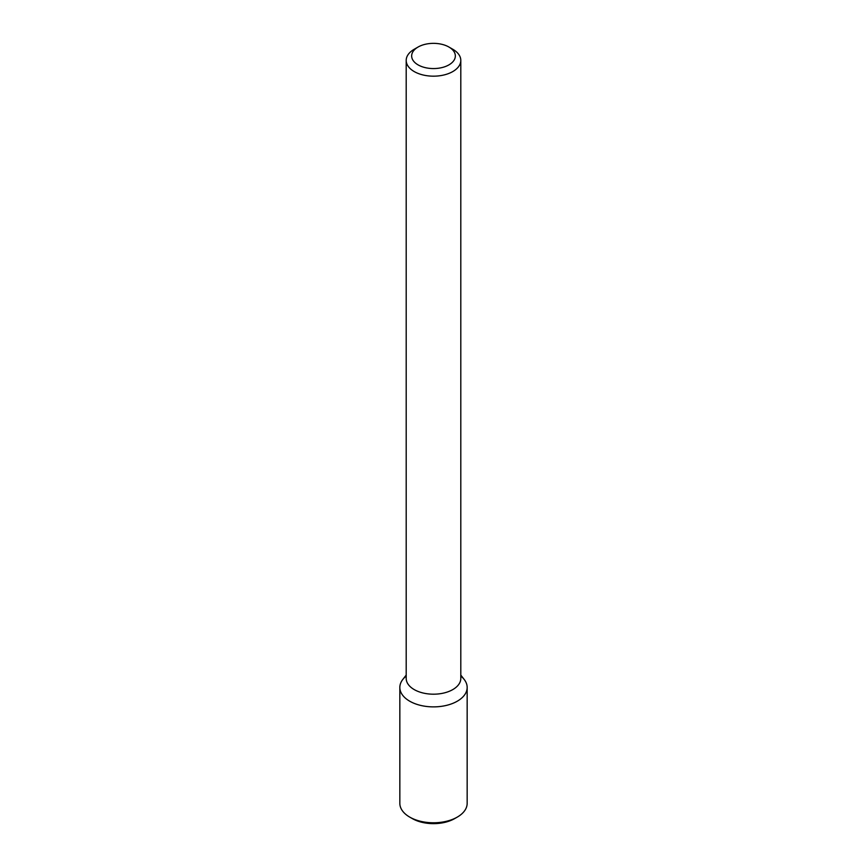 <?xml version="1.0" encoding="UTF-8"?>
<svg xmlns="http://www.w3.org/2000/svg" width="867" height="867" viewBox="0 0 867 867"><rect width="100%" height="100%" fill="white"/><g stroke="black" fill="none" stroke-linecap="round" stroke-linejoin="round"><path stroke-width="1.3" d="M460.8 675.079L464.235 679.511A33.661 19.432 180 0 1 457.31 701.186A33.661 19.432 180 0 1 414.404 703.451A33.661 19.432 180 0 1 402.765 679.511L406.2 675.079M448.943 47.046L452.802 49.267A27.3 15.758 180 0 1 460.8 60.419L460.8 678.438A27.3 15.758 180 0 1 452.802 689.579A27.3 15.758 180 0 1 423.053 692.993A27.3 15.758 180 0 1 406.2 678.438L406.2 60.419A27.3 15.758 180 0 1 414.198 49.267L418.057 47.046A21.838 12.604 180 0 1 448.943 47.046A21.838 12.604 180 0 1 448.943 64.873A21.838 12.604 180 0 1 418.057 64.873A21.838 12.604 180 0 1 418.057 47.046M460.8 60.419A27.3 15.758 180 0 1 452.802 71.56A27.3 15.758 180 0 1 423.053 74.974A27.3 15.758 180 0 1 406.2 60.419M460.8 676.065A33.661 19.432 180 0 1 467.161 687.444A33.661 19.432 180 0 1 457.31 701.186A33.661 19.432 180 0 1 420.614 705.402A33.661 19.432 180 0 1 399.839 687.444A33.661 19.432 180 0 1 406.2 676.065M467.161 687.444L467.161 803.341A33.661 19.432 180 0 1 457.31 817.082A33.661 19.432 180 0 1 409.69 817.082A33.661 19.432 180 0 1 399.839 803.341L399.839 687.444M454.731 818.567L457.31 817.082L454.731 818.567A30.031 17.34 180 0 1 412.269 818.567L409.69 817.082"/></g></svg>
